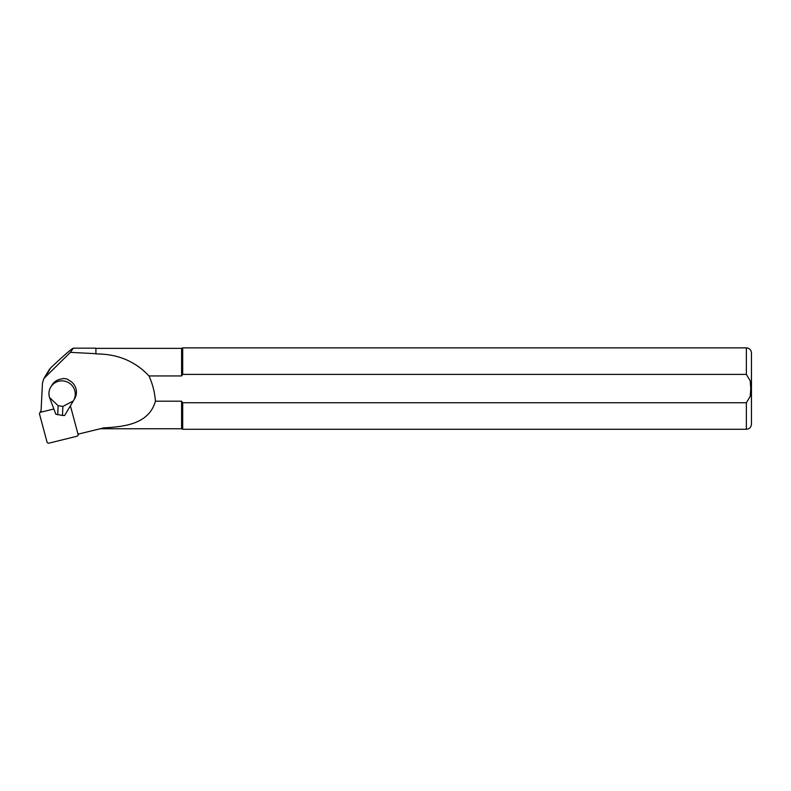 <?xml version="1.0" encoding="UTF-8"?>
<svg xmlns="http://www.w3.org/2000/svg" width="791" height="791" viewBox="0 0 791 791"><rect width="100%" height="100%" fill="white"/><g stroke="black" fill="none" stroke-linecap="round" stroke-linejoin="round"><path stroke-width="1.19" d="M84.627 348.169L73.345 348.169L70.389 352.351L95.919 353.696L95.919 348.169L84.627 348.169M49.082 369.891L50.693 367.855C63.072 356.227 70.488 349.711 72.95 348.307L73.345 348.169M95.919 353.696L95.919 348.169M96.116 353.923C117.592 353.903 135.212 361.24 148.985 375.943L181.594 375.943L181.594 348.376L96.116 348.376M100.052 428.762L181.594 428.762L181.594 401.195L182.691 402.738L746.358 402.738L750.204 396.38L750.768 388.569L750.204 380.758L746.358 374.4L182.691 374.4L181.594 375.943L182.691 374.4L182.691 347.862L181.594 348.376M78.012 434.17L103.858 427.862C125.67 426.725 149.084 423.59 155.431 401.195L181.594 401.195M66.909 378.948L63.537 378.464L59.424 379.413A13.229 12.953 -148.8 0 0 51.959 385.098L50.792 387.026A13.229 12.953 -148.8 0 0 49.438 397.161L55.845 414.247L62.459 415.453L64.595 415.522L74.631 398.733A13.229 12.953 -148.8 0 0 70.191 380.985L66.909 378.948M155.431 401.195C154.779 392.415 152.633 383.991 148.985 375.943M70.389 352.351L43.871 378.523L42.467 383.062L41.003 412.16M746.358 402.738L746.358 429.276L182.691 429.276L182.691 402.738M746.358 429.276C749.453 428.969 751.143 427.278 751.45 424.184L751.45 352.954C751.143 349.859 749.453 348.169 746.358 347.862L182.691 347.862M74.631 398.733L73.276 400.978L62.894 406.396L58.148 405.704L49.536 397.517M73.464 400.671A13.229 12.953 -148.8 0 0 68.787 382.775A13.229 12.953 -148.8 0 0 50.792 387.026M58.148 405.704L57.713 414.751M62.894 406.396L62.459 415.453M73.276 400.978L64.595 415.522M53.867 408.996L40.697 412.23A1.631 1.592 -148.8 0 0 39.55 414.168L46.995 441.961A1.631 1.592 -148.8 0 0 48.983 443.138L76.905 436.266A1.631 1.592 -148.8 0 0 78.052 434.328L70.607 406.534A1.631 1.592 -148.8 0 0 70.32 405.951M45.423 376.556L50.693 367.855M746.358 374.4L746.358 347.862M43.871 378.513L49.22 369.674M181.594 428.762L182.691 429.276M78.843 433.962L77.884 435.554M40.964 410.895L39.718 412.942"/></g></svg>
